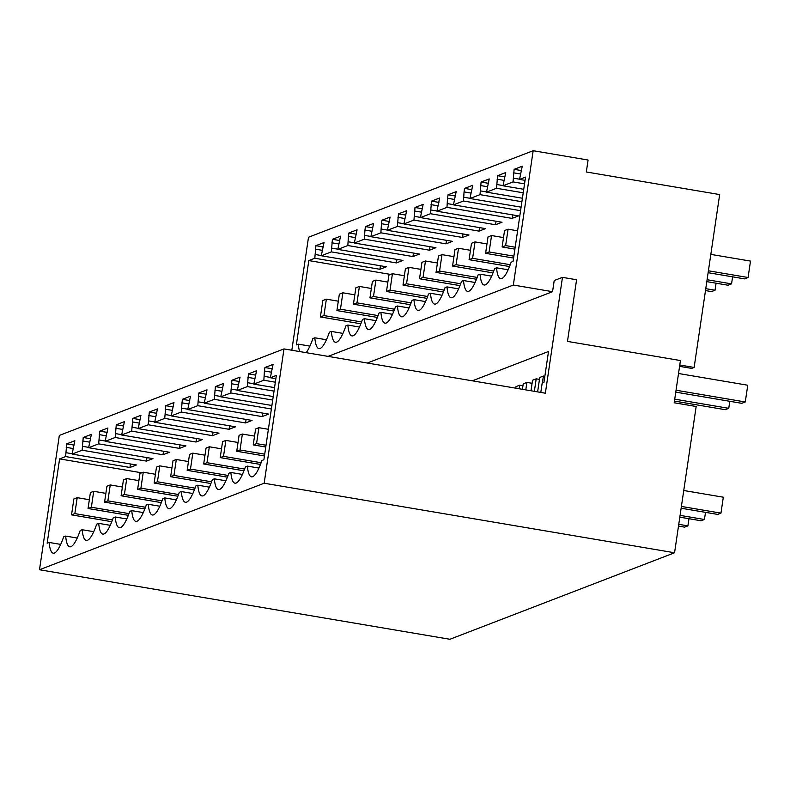 <?xml version="1.0" encoding="UTF-8"?>
<svg xmlns="http://www.w3.org/2000/svg" width="790" height="790" viewBox="0 0 790 790"><rect width="100%" height="100%" fill="white"/><g stroke="black" fill="none" stroke-linecap="round" stroke-linejoin="round"><path stroke-width="1.19" d="M562.47 277.359L545.357 393.193L283.995 348.913L264.166 483.233L674.561 552.763L696.158 406.495L674.196 402.772L680.437 360.546L567.477 341.408L576.582 279.749L562.47 277.359L554.205 280.539L552.556 291.688L367.301 363.025M679.775 365.01L694.134 367.449L719.66 194.567L586.318 171.973L588.086 160.024L533.171 150.722L513.342 285.042L552.556 291.688M472.321 380.82L548.517 351.481L543.935 382.469L542.167 383.15L540.804 392.423M533.171 150.722L308.505 237.237L291.826 350.247M513.342 285.042L328.077 356.389M306.165 352.676A53.473 10.112 99.6 0 0 312.889 338.535L314.825 337.794A53.473 10.112 99.6 0 0 317.185 347.274A53.473 10.112 99.6 0 0 318.963 348.617A53.473 10.112 99.6 0 0 329.41 332.175L331.346 331.435A53.473 10.112 99.6 0 0 333.706 340.915A53.473 10.112 99.6 0 0 335.483 342.258A53.473 10.112 99.6 0 0 345.931 325.816L347.867 325.065A53.473 10.112 99.6 0 0 350.227 334.555A53.473 10.112 99.6 0 0 351.994 335.898A53.473 10.112 99.6 0 0 362.452 319.456L364.387 318.706A53.473 10.112 99.6 0 0 366.748 328.196A53.473 10.112 99.6 0 0 368.515 329.529A53.473 10.112 99.6 0 0 378.973 313.087L380.908 312.346A53.473 10.112 99.6 0 0 383.269 321.836A53.473 10.112 99.6 0 0 385.036 323.169A53.473 10.112 99.6 0 0 395.494 306.727L397.419 305.987A53.473 10.112 99.6 0 0 399.789 315.467A53.473 10.112 99.6 0 0 401.557 316.81A53.473 10.112 99.6 0 0 412.005 300.368L413.94 299.627A53.473 10.112 99.6 0 0 416.3 309.107A53.473 10.112 99.6 0 0 418.078 310.45A53.473 10.112 99.6 0 0 428.526 294.008L430.461 293.268A53.473 10.112 99.6 0 0 432.821 302.748A53.473 10.112 99.6 0 0 434.599 304.091A53.473 10.112 99.6 0 0 445.047 287.649L446.982 286.898A53.473 10.112 99.6 0 0 449.342 296.388A53.473 10.112 99.6 0 0 451.12 297.731A53.473 10.112 99.6 0 0 461.567 281.289L463.503 280.539A53.473 10.112 99.6 0 0 465.863 290.029A53.473 10.112 99.6 0 0 467.631 291.362A53.473 10.112 99.6 0 0 478.088 274.92L480.024 274.179A53.473 10.112 99.6 0 0 482.384 283.669A53.473 10.112 99.6 0 0 484.151 285.002A53.473 10.112 99.6 0 0 494.609 268.56L496.545 267.82A53.473 10.112 99.6 0 0 498.905 277.3A53.473 10.112 99.6 0 0 500.672 278.643A53.473 10.112 99.6 0 0 511.13 262.201L513.085 261.45L525.538 177.108L519.534 179.419L522.259 166.196L514.122 169.327L521.499 170.581M299.687 351.57A53.473 10.112 99.6 0 1 298.304 344.154L296.349 344.904L308.801 260.572L314.815 258.251L315.891 245.67L324.028 242.53L321.293 255.753L331.336 251.892L332.412 239.301L340.549 236.171L337.814 249.393L347.847 245.532L348.42 236.437L348.933 232.941L349.694 232.645L357.07 229.811L354.335 243.034L364.368 239.173L364.931 230.078L365.454 226.582L366.214 226.286L373.591 223.452L370.856 236.674L380.889 232.813L381.452 223.718L381.975 220.222L382.735 219.926L390.102 217.092L387.376 230.315L397.35 226.473L398.486 213.863L406.623 210.723L403.897 223.955L413.93 220.084L415.007 207.494L423.144 204.363L420.408 217.586L430.451 213.725L431.528 201.134L439.665 198.004L436.929 211.226L446.972 207.365L447.535 198.27L448.049 194.775L448.809 194.478L456.185 191.644L453.45 204.867L463.483 201.006L464.056 191.911L464.569 188.415L465.33 188.119L472.706 185.285L469.971 198.507L480.004 194.646L481.09 182.056L489.227 178.925L486.492 192.148L496.525 188.277L497.601 175.696L505.738 172.556L503.013 185.788L513.046 181.917L514.122 169.327M694.134 367.449L691.655 368.397L679.578 366.353M674.561 552.763L449.895 639.278L39.5 569.748L59.339 435.428L283.995 348.913M515.781 388.186L516.018 386.606L519.692 385.194L519.158 388.759M522.94 385.747L519.692 385.194M522.417 389.302L523.227 383.831L526.89 382.419L525.794 389.875M532.085 383.298L526.89 382.419M530.989 390.754L532.539 380.247L536.212 378.835L534.366 391.327M539.461 379.388L536.212 378.835M537.615 391.88L539.748 377.472L543.411 376.06L542.375 383.071M544.843 376.307L543.411 376.06M264.166 483.233L39.5 569.748M258.923 468.065L247.379 466.11A53.473 10.112 99.6 0 0 249.729 475.491A53.473 10.112 99.6 0 0 251.497 476.834A53.473 10.112 99.6 0 0 261.915 460.511L263.89 459.75L276.342 375.428L270.338 377.748L273.083 364.387L264.946 367.518L264.433 371.014L271.375 372.189M247.379 466.11L245.394 466.87A53.473 10.112 99.6 0 1 234.976 483.194A53.473 10.112 99.6 0 1 233.208 481.861A53.473 10.112 99.6 0 1 230.858 472.469L228.873 473.23A53.473 10.112 99.6 0 1 218.465 489.553A53.473 10.112 99.6 0 1 216.687 488.22A53.473 10.112 99.6 0 1 214.337 478.829L212.352 479.599A53.473 10.112 99.6 0 1 201.944 495.923A53.473 10.112 99.6 0 1 200.166 494.579A53.473 10.112 99.6 0 1 197.816 485.188L195.831 485.959A53.473 10.112 99.6 0 1 185.423 502.282A53.473 10.112 99.6 0 1 183.645 500.939A53.473 10.112 99.6 0 1 181.295 491.558L179.31 492.318A53.473 10.112 99.6 0 1 168.902 508.642A53.473 10.112 99.6 0 1 167.134 507.299A53.473 10.112 99.6 0 1 164.774 497.917L162.789 498.678A53.473 10.112 99.6 0 1 152.381 515.001A53.473 10.112 99.6 0 1 150.614 513.658A53.473 10.112 99.6 0 1 148.263 504.277L146.278 505.037A53.473 10.112 99.6 0 1 135.86 521.361A53.473 10.112 99.6 0 1 134.093 520.027A53.473 10.112 99.6 0 1 131.742 510.636L129.758 511.406A53.473 10.112 99.6 0 1 119.339 527.73A53.473 10.112 99.6 0 1 117.572 526.387A53.473 10.112 99.6 0 1 115.222 516.996L113.237 517.766A53.473 10.112 99.6 0 1 102.828 534.089A53.473 10.112 99.6 0 1 101.051 532.746A53.473 10.112 99.6 0 1 98.701 523.365L96.716 524.125A53.473 10.112 99.6 0 1 86.308 540.449A53.473 10.112 99.6 0 1 84.53 539.106A53.473 10.112 99.6 0 1 82.18 529.725L80.195 530.485A53.473 10.112 99.6 0 1 69.787 546.808A53.473 10.112 99.6 0 1 68.009 545.465A53.473 10.112 99.6 0 1 65.659 536.084L63.674 536.845A53.473 10.112 99.6 0 1 53.266 553.168A53.473 10.112 99.6 0 1 49.138 542.444L47.163 543.204L59.605 458.891L141.746 472.805M264.433 371.014L263.85 380.237L253.817 384.108L256.562 370.747L248.435 373.887L247.329 386.606L237.296 390.467L240.051 377.116L231.914 380.247L230.808 392.966L220.775 396.827L223.531 383.476L215.394 386.606L214.297 399.325L204.255 403.186L207.01 389.835L198.873 392.966L197.776 405.685L187.734 409.546L190.489 396.195L182.352 399.325L181.256 412.044L171.223 415.915L173.968 402.554L165.831 405.695L164.735 418.404L154.702 422.275L157.447 408.914L149.31 412.054L148.214 424.773L138.181 428.634L140.936 415.283L132.799 418.414L131.693 431.133L121.66 434.994L124.415 421.643L116.278 424.773L115.172 437.492L105.139 441.353L107.894 428.002L99.757 431.133L98.661 443.852L88.618 447.713L91.373 434.362L83.236 437.492L82.14 450.211L72.107 454.082L74.853 440.721L66.716 443.862L65.619 456.571L59.605 458.891M519.534 179.419L525.054 180.357M513.046 181.917L524.54 183.863M503.013 185.788L523.74 189.294M496.525 188.277L523.217 192.8M486.492 192.148L522.417 198.231M480.004 194.646L521.904 201.736M469.971 198.507L521.104 207.168M463.483 201.006L520.58 210.673M453.45 204.867L518.556 215.897L512.068 218.395L512.592 214.89M446.972 207.365L512.068 218.395M436.929 211.226L502.035 222.257L495.557 224.755L496.071 221.249M430.451 213.725L495.557 224.755M420.408 217.586L485.514 228.616L479.036 231.114L479.55 227.609M413.93 220.084L479.036 231.114M403.897 223.955L469.003 234.976L462.515 237.474L463.029 233.968M397.41 226.444L462.515 237.474M387.376 230.315L452.482 241.345L445.995 243.833L446.518 240.328M380.889 232.813L445.995 243.833M370.856 236.674L435.962 247.705L429.474 250.203L429.997 246.687M364.368 239.173L429.474 250.203M354.335 243.034L419.441 254.064L412.953 256.562L413.476 253.057M347.847 245.532L412.953 256.562M337.814 249.393L402.92 260.424L396.442 262.922L396.955 259.416M331.336 251.892L396.442 262.922M321.293 255.753L386.399 266.783L379.921 269.281L380.434 265.776M314.815 258.251L379.921 269.281M308.801 260.572L390.596 274.426M508.138 269.785L496.545 267.82M491.627 276.144L480.024 274.179M475.106 282.504L463.503 280.539M458.585 288.863L446.982 286.898M442.064 295.233L430.461 293.268M425.543 301.592L413.94 299.627M409.022 307.952L397.419 305.987M392.502 314.311L380.908 312.346M375.991 320.671L364.387 318.706M359.47 327.03L347.867 325.065M342.949 333.4L331.346 331.435M326.428 339.759L314.825 337.794M309.907 346.119L298.304 344.154M315.358 254.528L321.332 255.545M315.378 249.156L322.32 250.331M315.891 245.67L323.268 246.915M331.879 248.169L337.844 249.176M331.899 242.797L338.841 243.972M332.412 239.301L339.789 240.555M348.4 241.809L354.364 242.816M348.42 236.437L355.352 237.612M348.933 232.941L356.3 234.196M364.921 235.45L370.885 236.457M364.931 230.078L371.873 231.253M365.454 226.582L372.821 227.836M381.442 229.09L387.406 230.097M381.452 223.718L388.394 224.893M381.975 220.222L389.342 221.467M397.963 222.721L403.927 223.738M397.972 217.359L404.915 218.534M398.486 213.863L405.863 215.107M414.483 216.361L420.448 217.378M414.493 210.989L421.435 212.164M415.007 207.494L422.383 208.748M430.994 210.002L436.969 211.009M431.014 204.63L437.956 205.805M431.528 201.134L438.904 202.388M447.515 203.642L453.48 204.65M447.535 198.27L454.477 199.445M448.049 194.775L455.425 196.029M464.036 197.283L470.001 198.29M464.056 191.911L470.988 193.086M464.569 188.415L471.936 189.659M480.557 190.923L486.522 191.931M480.567 185.551L487.509 186.726M481.09 182.056L488.457 183.3M497.078 184.554L503.042 185.571M497.088 179.182L504.03 180.367M497.601 175.696L504.978 176.94M513.599 178.194L519.563 179.212M513.609 172.822L520.551 173.998M270.338 377.748L275.868 378.677M72.107 454.082L136.423 464.974L129.935 467.473L130.459 463.967M65.619 456.571L129.935 467.473M263.85 380.237L275.345 382.192M253.817 384.108L274.545 387.613M247.329 386.606L274.031 391.119M237.296 390.467L273.221 396.55M230.808 392.966L272.708 400.056M220.775 396.827L271.908 405.487M214.297 399.325L271.385 408.993M204.255 403.186L268.58 414.088L262.092 416.587L262.616 413.071M197.776 405.685L262.092 416.587M187.734 409.546L252.059 420.448L245.572 422.946L246.095 419.441M181.256 412.044L245.572 422.946M171.223 415.915L235.539 426.807L229.061 429.306L229.574 425.8M164.735 418.404L229.061 429.306M154.702 422.275L219.018 433.167L212.54 435.665L213.053 432.16M148.214 424.773L212.54 435.665M138.181 428.634L202.497 439.526L196.019 442.025L196.532 438.519M131.693 431.133L196.019 442.025M121.66 434.994L185.986 445.896L179.498 448.384L180.011 444.879M115.172 437.492L179.498 448.384M105.139 441.353L169.465 452.255L162.977 454.754L163.5 451.238M98.661 443.852L162.977 454.754M88.618 447.713L152.944 458.615L146.456 461.113L146.98 457.608M82.14 450.211L146.456 461.113M242.402 474.425L230.858 472.469M225.891 480.784L214.337 478.829M209.37 487.154L197.816 485.188M192.849 493.513L181.295 491.558M176.328 499.873L164.774 497.917M159.807 506.232L148.263 504.277M143.286 512.592L131.742 510.636M126.775 518.951L115.222 516.996M110.254 525.32L98.701 523.365M93.734 531.68L82.18 529.725M77.213 538.039L65.659 536.084M60.692 544.399L49.138 542.444M66.192 452.719L72.157 453.737M66.202 447.347L73.144 448.532M66.716 443.862L74.092 445.106M82.703 446.36L88.677 447.367M82.723 440.988L89.665 442.163M83.236 437.492L90.613 438.746M99.224 440L105.189 441.008M99.244 434.628L106.186 435.803M99.757 431.133L107.134 432.387M115.745 433.641L121.709 434.648M115.765 428.269L122.697 429.444M116.278 424.773L123.645 426.027M132.266 427.281L138.23 428.289M132.276 421.909L139.218 423.084M132.799 418.414L140.166 419.658M148.787 420.912L154.751 421.929M148.797 415.55L155.739 416.725M149.31 412.054L156.687 413.298M165.308 414.553L171.272 415.57M165.317 409.181L172.26 410.356M165.831 405.695L173.208 406.939M181.828 408.193L187.793 409.2M181.838 402.821L188.78 403.996M182.352 399.325L189.728 400.579M198.339 401.834L204.314 402.841M198.359 396.462L205.301 397.637M198.873 392.966L206.249 394.22M214.86 395.474L220.825 396.481M214.88 390.102L221.822 391.277M215.394 386.606L222.77 387.851M231.381 389.115L237.346 390.122M231.391 383.743L238.333 384.918M231.914 380.247L239.281 381.491M247.902 382.745L253.867 383.762M247.912 377.373L254.854 378.558M248.435 373.887L255.802 375.132M264.423 376.386L270.387 377.403M264.946 367.518L272.323 368.772M708.413 270.792L748.081 277.507L750.5 261.095L710.832 254.38M708.126 272.698L744.545 278.87L748.081 277.507M502.114 246.964L505.649 245.601L508.079 229.189L504.543 230.552L502.114 246.964L514.902 249.127M707.09 279.729L731.56 283.867L732.597 276.846M508.079 229.189L517.608 230.808M505.649 245.601L515.189 247.211M706.803 281.635L728.024 285.229L731.56 283.867M485.593 253.323L489.129 251.961L491.558 235.548L488.023 236.911L485.593 253.323L513.579 258.063M705.766 288.666L715.039 290.236L716.076 283.205M491.558 235.548L503.507 237.573M489.129 251.961L513.865 256.148M705.49 290.572L711.504 291.589L715.039 290.236M469.072 259.683L472.608 258.32L475.037 241.908L471.502 243.271L469.072 259.683L509.52 266.536M475.037 241.908L486.986 243.932M472.608 258.32L510.231 264.699M452.561 266.042L456.097 264.68L458.516 248.267L454.981 249.63L452.561 266.042L493 272.896M458.516 248.267L470.465 250.292M456.097 264.68L493.711 271.059M436.041 272.402L439.576 271.049L441.995 254.637L438.46 256L436.041 272.402L476.479 279.255M441.995 254.637L453.944 256.661M439.576 271.049L477.19 277.418M419.52 278.771L423.055 277.409L425.474 260.996L421.939 262.359L419.52 278.771L459.958 285.615M425.474 260.996L437.423 263.021M423.055 277.409L460.669 283.778M402.999 285.131L406.534 283.768L408.953 267.356L405.418 268.719L402.999 285.131L443.437 291.984M408.953 267.356L420.902 269.38M406.534 283.768L444.148 290.137M386.478 291.49L390.013 290.127L392.442 273.715L388.907 275.078L386.478 291.49L426.926 298.344M392.442 273.715L404.381 275.74M390.013 290.127L427.627 296.497M369.957 297.85L373.492 296.487L375.922 280.075L372.386 281.438L369.957 297.85L410.405 304.703M375.922 280.075L387.87 282.099M373.492 296.487L411.116 302.866M353.436 304.209L356.971 302.847L359.401 286.444L355.865 287.797L353.436 304.209L393.884 311.062M359.401 286.444L371.349 288.469M356.971 302.847L394.595 309.226M336.925 310.579L340.46 309.216L342.88 292.804L339.344 294.166L336.925 310.579L377.363 317.422M342.88 292.804L354.829 294.828M340.46 309.216L378.074 315.585M320.404 316.938L323.94 315.575L326.359 299.163L322.824 300.526L320.404 316.938L360.842 323.781M326.359 299.163L338.308 301.188M323.94 315.575L361.553 321.945M675.766 392.146L741.741 403.325L745.276 401.962L676.052 390.23M674.729 399.167L728.755 408.321L725.22 409.684L674.443 401.083M678.521 373.502L747.745 385.234L745.276 401.962M729.792 401.3L728.755 408.321M681.138 508.227L717.656 514.409L720.964 513.135L723.314 497.206L683.755 490.501M681.405 506.439L720.964 513.135M253.244 444.898L256.553 443.625L258.903 427.686L255.604 428.96L253.244 444.898L265.776 447.022M679.815 517.164L701.135 520.768L704.443 519.504L705.5 512.355M256.553 443.625L266.032 445.234M680.081 515.376L704.443 519.504M258.903 427.686L268.393 429.296M236.733 451.258L240.032 449.984L242.382 434.056L239.084 435.32L236.733 451.258L264.453 455.949M678.501 526.101L684.624 527.137L687.922 525.864L688.979 518.714M240.032 449.984L264.719 454.171M678.758 524.313L687.922 525.864M242.382 434.056L254.548 436.11M220.213 457.617L223.511 456.344L225.871 440.415L222.563 441.689L220.213 457.617L260.463 464.441M223.511 456.344L261.115 462.713M225.871 440.415L238.027 442.469M203.692 463.977L206.99 462.703L209.35 446.775L206.042 448.049L203.692 463.977L243.942 470.8M206.99 462.703L244.594 469.072M209.35 446.775L221.506 448.829M187.171 470.336L190.479 469.072L192.829 453.134L189.521 454.408L187.171 470.336L227.421 477.16M190.479 469.072L228.083 475.442M192.829 453.134L204.985 455.198M170.65 476.706L173.958 475.432L176.308 459.494L173 460.768L170.65 476.706L210.9 483.519M173.958 475.432L211.562 481.801M176.308 459.494L188.464 461.558M154.129 483.065L157.437 481.791L159.787 465.853L156.489 467.127L154.129 483.065L194.38 489.879M157.437 481.791L195.041 488.161M159.787 465.853L171.953 467.917M137.608 489.425L140.916 488.151L143.267 472.223L139.968 473.487L137.608 489.425L177.859 496.238M140.916 488.151L178.52 494.52M143.267 472.223L155.433 474.276M121.097 495.784L124.395 494.51L126.746 478.582L123.447 479.856L121.097 495.784L161.338 502.608M124.395 494.51L161.999 500.88M126.746 478.582L138.912 480.636M104.576 502.144L107.874 500.87L110.235 484.942L106.927 486.215L104.576 502.144L144.827 508.967M107.874 500.87L145.478 507.249M110.235 484.942L122.391 487.005M88.055 508.503L91.364 507.239L93.714 491.301L90.406 492.575L88.055 508.503L128.306 515.327M91.364 507.239L128.958 513.609M93.714 491.301L105.87 493.365M71.534 514.873L74.843 513.599L77.193 497.661L73.885 498.934L71.534 514.873L111.785 521.686M74.843 513.599L112.447 519.968M77.193 497.661L89.349 499.724"/></g></svg>
